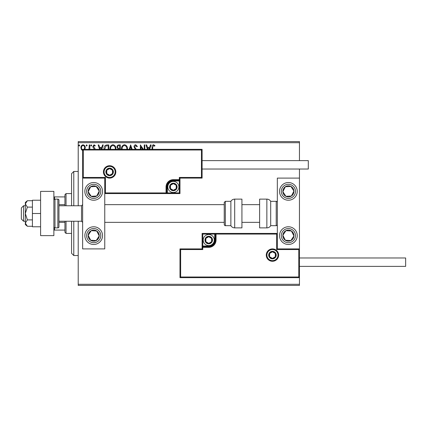 <?xml version="1.0" encoding="UTF-8"?>
<svg xmlns="http://www.w3.org/2000/svg" width="427" height="427" viewBox="0 0 427 427"><rect width="100%" height="100%" fill="white"/><g stroke="black" fill="none" stroke-linecap="round" stroke-linejoin="round"><path stroke-width="0.64" d="M83.073 150.672L81.466 149.738L80.89 147.726C80.874 146.125 81.6 145.153 83.073 144.817C84.546 145.153 85.272 146.119 85.256 147.726L84.679 149.738M88.971 149.338L89.227 144.913L89.825 144.913L89.825 149.338M94.484 149.338L93.001 147.326L92.803 146.45L94.057 144.817L95.285 145.58L94.943 146.103L94.127 145.511L93.401 146.418L94.895 148.318L95.082 149.338M104.049 149.338L104.023 148.687C103.932 146.456 104.919 145.196 106.985 144.913L108.789 144.913L108.789 149.338M117.884 149.338L118.151 149.092L116.929 147.112C116.934 145.837 117.542 145.1 118.754 144.913L120.302 144.913L120.302 149.338M129.21 149.338L130.625 144.913L132.146 149.338M131.495 149.338L130.678 146.781L129.856 149.338M144.23 149.338L144.23 144.913L144.822 144.913L144.822 149.338M142.543 149.338L140.953 146.883L140.953 149.338M140.355 149.338L140.355 144.913L143.36 149.338M152.071 149.338L152.071 147.427C151.831 146.023 152.306 145.121 153.485 144.716L154.948 145.607L154.649 146.205L153.496 145.511L152.669 147.507L152.669 149.338M78.21 142.703L78.21 141.593L299.455 141.593L299.455 142.703L78.21 142.703L78.21 205.755M78.21 221.245L78.21 284.297L299.455 284.297L299.455 285.407L78.21 285.407L78.21 284.297M299.455 142.703L299.455 160.621M299.455 169.028L299.455 178.102L277.331 178.102L277.331 248.898L299.455 248.898L299.455 284.297M147.432 149.338L146.013 144.913L146.664 144.913L147.459 147.395L149.631 147.395L150.432 144.913L151.078 144.913L149.658 149.338M135.316 149.338L134.003 146.813C134.014 145.65 134.558 144.95 135.637 144.716L137.377 146.408L136.896 146.803L135.679 145.511L134.596 146.824L136.272 149.338M121.519 149.338L121.492 148.788C121.455 146.578 122.448 145.223 124.465 144.716C126.483 145.201 127.481 146.546 127.449 148.751L127.422 149.338M110.001 149.338L109.979 148.788C109.942 146.578 110.929 145.223 112.947 144.716C114.964 145.201 115.963 146.546 115.936 148.751L115.904 149.338M99.582 149.338L98.162 144.913L98.813 144.913L99.608 147.395L101.781 147.395L102.576 144.913L103.227 144.913L101.807 149.338M91.709 145.463L91.213 146.103L90.716 145.463L91.213 144.817L91.709 145.463M87.145 145.463L86.649 146.103L86.153 145.463L86.649 144.817L87.145 145.463M79.7 145.463L79.203 146.103L78.707 145.463L79.203 144.817L79.7 145.463M149.012 149.338L149.381 148.19L147.715 148.19L148.084 149.338M126.819 149.338L126.856 148.756C126.883 146.995 126.093 145.911 124.481 145.511C122.848 145.911 122.053 147.005 122.09 148.793L122.122 149.338M119.405 148.585L119.709 148.585L119.709 145.708L119.026 145.708C118.076 145.692 117.58 146.162 117.521 147.112L118.46 148.495L119.405 148.585M115.306 149.338L115.338 148.756C115.365 146.995 114.575 145.911 112.968 145.511C111.335 145.911 110.534 147.005 110.572 148.793L110.604 149.338M108.191 149.338L108.191 145.708L105.955 145.906L104.652 149.338M101.162 149.338L101.53 148.19L99.865 148.19L100.233 149.338M84.178 149.338L84.663 147.726C84.69 146.525 84.162 145.788 83.073 145.511C81.989 145.788 81.456 146.525 81.488 147.726C81.461 148.927 81.989 149.674 83.073 149.978M93.694 182.526A8.85 8.85 0 0 1 102.544 191.376A8.85 8.85 0 0 1 93.694 200.226A8.85 8.85 0 0 1 84.845 191.376A8.85 8.85 0 0 1 93.694 182.526M93.694 244.474A8.85 8.85 0 0 0 102.544 235.624A8.85 8.85 0 0 0 93.694 226.774A8.85 8.85 0 0 0 84.845 235.624A8.85 8.85 0 0 0 93.694 244.474A8.85 8.85 0 0 1 86.286 230.783A8.85 8.85 0 0 1 93.694 226.774M104.759 178.102L104.759 248.898L82.635 248.898L82.635 178.102L104.759 178.102L105.421 177.44L105.421 192.924L104.759 193.586L167.373 193.586L167.373 192.924L179.319 192.924L179.319 180.979L173.346 180.979A5.973 5.973 0 0 0 167.373 186.951L167.373 192.924L166.706 192.924A0.662 0.662 0 0 1 166.044 193.586L166.044 186.951A7.302 7.302 0 0 1 173.346 179.65L179.319 179.65L179.319 177.44L201.443 177.44L201.443 150.005L202.104 149.338L202.104 178.102L179.98 178.102L179.98 179.65L179.319 179.65L179.319 180.311L173.346 180.311A6.64 6.64 0 0 0 166.706 186.951L166.706 192.924L105.421 192.924M288.39 244.474A8.85 8.85 0 0 1 279.541 235.624A8.85 8.85 0 0 1 288.39 226.774A8.85 8.85 0 0 1 297.24 235.624A8.85 8.85 0 0 1 288.39 244.474M288.39 182.526A8.85 8.85 0 0 0 279.541 191.376A8.85 8.85 0 0 0 288.39 200.226A8.85 8.85 0 0 0 297.24 191.376A8.85 8.85 0 0 0 288.39 182.526A8.85 8.85 0 0 1 293.232 198.785M299.455 248.898L299.455 277.662L179.98 277.662L179.98 248.898L180.648 249.56L180.648 276.995L298.788 276.995L298.788 249.56L299.455 248.898L299.455 178.102M23.565 221.245L21.35 219.03L21.35 207.97L23.565 205.755L23.565 221.245L25.332 221.245M58.963 221.245L81.53 221.245L81.53 205.755L82.635 204.65M266.928 255.095A5.53 5.53 0 0 0 272.463 260.625A5.53 5.53 0 0 0 277.993 255.095A5.53 5.53 0 0 0 272.463 249.56A5.53 5.53 0 0 0 266.928 255.095M179.98 248.898L202.104 248.898L202.104 247.35L202.772 247.35L202.772 249.56L180.648 249.56M208.744 246.021L208.744 246.689L202.772 246.689A0.662 0.662 0 0 0 202.104 247.35L202.104 233.414L214.717 233.414L214.717 234.076L202.772 234.076L202.772 246.021L208.744 246.021A5.973 5.973 0 0 0 214.717 240.049L214.717 234.076L215.379 234.076A0.662 0.662 0 0 1 216.046 233.414L214.717 233.414M208.744 247.35L208.744 246.689A6.64 6.64 0 0 0 215.379 240.049L215.379 234.076L216.046 234.076L216.046 233.414L277.331 233.414L276.664 234.076L216.046 234.076L216.046 240.049A7.302 7.302 0 0 1 208.744 247.35L202.772 247.35L202.772 246.021L202.104 246.021M180.648 276.995L179.98 277.662M202.104 248.898L202.772 249.56M298.788 276.995L299.455 277.662M298.788 249.56L276.664 249.56L277.331 248.898M202.104 233.414L202.772 234.076M115.157 171.905A5.53 5.53 0 0 0 109.627 166.375A5.53 5.53 0 0 0 104.097 171.905A5.53 5.53 0 0 0 109.627 177.44A5.53 5.53 0 0 0 115.157 171.905M201.443 150.005L83.297 150.005L83.297 177.44L82.635 178.102L82.635 149.338L202.104 149.338M179.98 180.979L179.319 180.979L179.319 180.311A0.662 0.662 0 0 0 179.98 179.65L179.98 193.586L167.373 193.586M202.104 178.102L201.443 177.44M179.98 178.102L179.319 177.44M83.297 150.005L82.635 149.338M179.98 193.586L179.319 192.924M176.661 186.951A3.32 3.32 0 0 0 170.469 185.291A3.32 3.32 0 0 0 173.346 190.271A3.32 3.32 0 0 0 176.661 186.951M176.218 186.951L176.218 185.291L173.346 183.631L170.469 185.291L170.469 188.611L173.346 190.271L176.218 188.611L176.218 186.951M167.811 186.951A5.53 5.53 0 0 1 173.346 181.422A5.53 5.53 0 0 1 178.876 186.951A5.53 5.53 0 0 1 173.346 192.481A5.53 5.53 0 0 1 167.811 186.951M170.469 185.291L170.469 188.611L173.346 190.271L176.218 188.611L176.218 185.291L173.346 183.631M212.064 240.049A3.32 3.32 0 0 0 205.867 238.389A3.32 3.32 0 0 0 208.744 243.369A3.32 3.32 0 0 0 212.064 240.049M211.616 240.049L211.616 238.389L208.744 236.729L205.867 238.389L205.867 241.709L208.744 243.369L211.616 241.709L211.616 240.049M203.215 240.049A5.53 5.53 0 0 1 208.744 234.519A5.53 5.53 0 0 1 214.274 240.049A5.53 5.53 0 0 1 208.744 245.578A5.53 5.53 0 0 1 203.215 240.049M205.867 238.389L205.867 241.709L208.744 243.369L211.616 241.709L211.616 238.389L208.744 236.729M275.778 255.095A3.32 3.32 0 0 0 269.586 253.435A3.32 3.32 0 0 0 272.463 258.415A3.32 3.32 0 0 0 275.778 255.095M275.335 255.095L275.335 253.435L272.463 251.775L269.586 253.435L269.586 256.755L272.463 258.415L275.335 256.755L275.335 255.095M269.586 253.435L269.586 256.755L272.463 258.415M275.335 256.755L275.335 253.435M112.947 171.905A3.32 3.32 0 0 0 106.75 170.245A3.32 3.32 0 0 0 109.627 175.225A3.32 3.32 0 0 0 112.947 171.905M112.498 171.905L112.498 170.245L109.627 168.585L106.75 170.245L106.75 173.565L109.627 175.225L112.498 173.565L112.498 171.905M106.75 170.245L106.75 173.565L109.627 175.225L112.498 173.565L112.498 170.245M89.067 232.598A5.53 5.53 0 0 0 96.192 240.561A5.53 5.53 0 0 0 96.721 230.996A5.53 5.53 0 0 0 89.067 232.598M89.686 233.003L88.175 235.32L90.673 240.257L96.192 240.561L99.219 235.928L96.721 230.996L91.197 230.687L89.686 233.003M98.536 228.215A8.85 8.85 0 0 1 101.103 240.465M88.175 235.32L90.673 240.257L96.192 240.561L99.219 235.928L96.721 230.996L91.197 230.687L88.175 235.32M283.763 232.598A5.53 5.53 0 0 0 290.888 240.561A5.53 5.53 0 0 0 291.417 230.996A5.53 5.53 0 0 0 283.763 232.598M284.382 233.003L282.866 235.32L285.364 240.257L290.888 240.561L293.915 235.928L291.417 230.996L285.893 230.687L284.382 233.003M282.866 235.32L285.364 240.257L290.888 240.561L293.915 235.928L291.417 230.996L285.893 230.687L282.866 235.32M293.023 188.35A5.53 5.53 0 0 0 282.866 191.68A5.53 5.53 0 0 0 291.417 196.004A5.53 5.53 0 0 0 293.023 188.35M292.399 188.755L290.888 186.439L285.364 186.743L282.866 191.68L285.893 196.313L291.417 196.004L293.915 191.072L292.399 188.755M288.39 200.226A8.85 8.85 0 0 1 280.982 196.217M290.888 186.439L285.364 186.743L282.866 191.68L285.893 196.313L291.417 196.004L293.915 191.072L290.888 186.439M98.327 188.35A5.53 5.53 0 0 0 88.175 191.68A5.53 5.53 0 0 0 96.721 196.004A5.53 5.53 0 0 0 98.327 188.35M97.708 188.755L96.192 186.439L90.673 186.743L88.175 191.68L91.197 196.313L96.721 196.004L99.219 191.072L97.708 188.755M96.192 186.439L90.673 186.743L88.175 191.68L91.197 196.313L96.721 196.004L99.219 191.072L96.192 186.439M266.859 227.879A4.425 4.425 0 0 0 270.691 225.669L270.691 201.33A4.425 4.425 0 0 0 266.859 199.121L259.627 199.121L259.627 227.879L266.859 227.879L266.859 199.121M270.691 225.669L276.221 225.669A1.105 1.105 0 0 0 277.331 224.565M276.221 225.669L276.221 201.33A1.105 1.105 0 0 1 277.331 202.435M276.221 201.33L270.691 201.33M234.701 227.879L241.928 227.879L241.928 199.121L234.701 199.121L234.701 227.879C233.03 227.826 231.749 227.089 230.868 225.669L230.868 201.33L225.339 201.33L225.339 225.669C225.072 225.894 224.703 225.525 224.228 224.565L224.228 202.435L224.228 204.65L104.759 204.65M104.759 222.35L224.228 222.35L224.228 204.65M299.455 257.972L405.65 257.972L405.65 266.379L299.455 266.379M202.104 160.621L308.305 160.621L308.305 169.028L202.104 169.028M40.597 213.5L32.415 213.5L32.415 226.774L40.597 226.774M32.415 213.5L32.415 200.226L40.597 200.226M40.597 235.624L40.597 191.376L53.871 191.376L53.871 235.624L40.597 235.624M54.982 199.121L54.982 227.879L57.853 227.879A1.105 1.105 0 0 0 58.963 226.774L58.963 200.226A1.105 1.105 0 0 0 57.853 199.121L54.982 199.121A1.105 1.105 0 0 0 53.871 200.226M54.982 227.879A1.105 1.105 0 0 1 53.871 226.774M27.371 219.889L25.332 213.5L25.332 223.081L27.371 226.273L25.332 224.565L25.332 223.081L27.371 219.889L32.415 219.889M27.371 226.273L32.415 226.273M27.371 207.111L25.332 203.919L25.332 213.5L27.371 207.111L32.415 207.111M27.371 200.727L25.332 202.435L25.332 203.919L27.371 200.727L32.415 200.727M73.786 221.245L73.786 255.538L71.571 253.323L71.571 221.245M71.571 205.755L71.571 173.677L73.786 171.462L73.786 205.755M66.041 221.245L66.041 233.414L64.936 232.304L64.936 221.245M64.936 205.755L64.936 194.696L66.041 193.586L66.041 205.755M66.041 233.414L71.571 233.414M66.041 193.586L71.571 193.586M64.936 230.094L53.871 230.094M64.936 222.35L58.963 222.35M64.936 204.65L58.963 204.65M53.871 196.906L54.539 196.906L54.539 199.212M64.936 196.906L54.539 196.906M54.539 227.788L54.539 230.094M278.655 255.095A6.197 6.197 0 0 1 272.463 261.287A6.197 6.197 0 0 1 266.267 255.095A6.197 6.197 0 0 1 272.463 248.898A6.197 6.197 0 0 1 278.655 255.095M276.664 249.56L276.664 234.076M214.717 240.049L216.046 240.049M103.43 171.905A6.197 6.197 0 0 1 109.627 165.713A6.197 6.197 0 0 1 115.818 171.905A6.197 6.197 0 0 1 109.627 178.102A6.197 6.197 0 0 1 103.43 171.905M83.297 177.44L105.421 177.44M173.346 180.979L173.346 179.65M167.373 186.951L166.044 186.951M177.104 186.951A3.763 3.763 0 0 0 173.346 183.188A3.763 3.763 0 0 0 169.583 186.951A3.763 3.763 0 0 0 173.346 190.714A3.763 3.763 0 0 0 177.104 186.951M212.502 240.049A3.763 3.763 0 0 0 208.744 236.286A3.763 3.763 0 0 0 204.981 240.049A3.763 3.763 0 0 0 208.744 243.812A3.763 3.763 0 0 0 212.502 240.049M276.221 255.095A3.763 3.763 0 0 0 272.463 251.332A3.763 3.763 0 0 0 268.7 255.095A3.763 3.763 0 0 0 272.463 258.853A3.763 3.763 0 0 0 276.221 255.095M113.39 171.905A3.763 3.763 0 0 0 109.627 168.147A3.763 3.763 0 0 0 105.864 171.905A3.763 3.763 0 0 0 109.627 175.668A3.763 3.763 0 0 0 113.39 171.905M87.77 231.754A7.078 7.078 0 0 0 89.825 241.554A7.078 7.078 0 0 0 99.624 239.499A7.078 7.078 0 0 0 97.569 229.699A7.078 7.078 0 0 0 87.77 231.754M282.466 231.754A7.078 7.078 0 0 0 284.521 241.554A7.078 7.078 0 0 0 294.32 239.499A7.078 7.078 0 0 0 292.265 229.699A7.078 7.078 0 0 0 282.466 231.754M294.32 187.501A7.078 7.078 0 0 0 284.521 185.446A7.078 7.078 0 0 0 282.466 195.246A7.078 7.078 0 0 0 292.265 197.301A7.078 7.078 0 0 0 294.32 187.501M99.624 187.501A7.078 7.078 0 0 0 89.825 185.446A7.078 7.078 0 0 0 87.77 195.246A7.078 7.078 0 0 0 97.569 197.301A7.078 7.078 0 0 0 99.624 187.501M57.853 227.879L57.853 199.121M81.53 221.245L82.635 222.35M259.627 222.35L241.928 222.35M259.627 204.65L241.928 204.65M23.565 205.755L25.332 205.755M58.963 205.755L81.53 205.755M225.339 225.669L230.868 225.669M225.339 201.33L224.228 202.435M234.701 199.121C233.03 199.174 231.749 199.911 230.868 201.33M73.786 171.462L78.21 171.462M73.786 255.538L78.21 255.538"/></g></svg>

